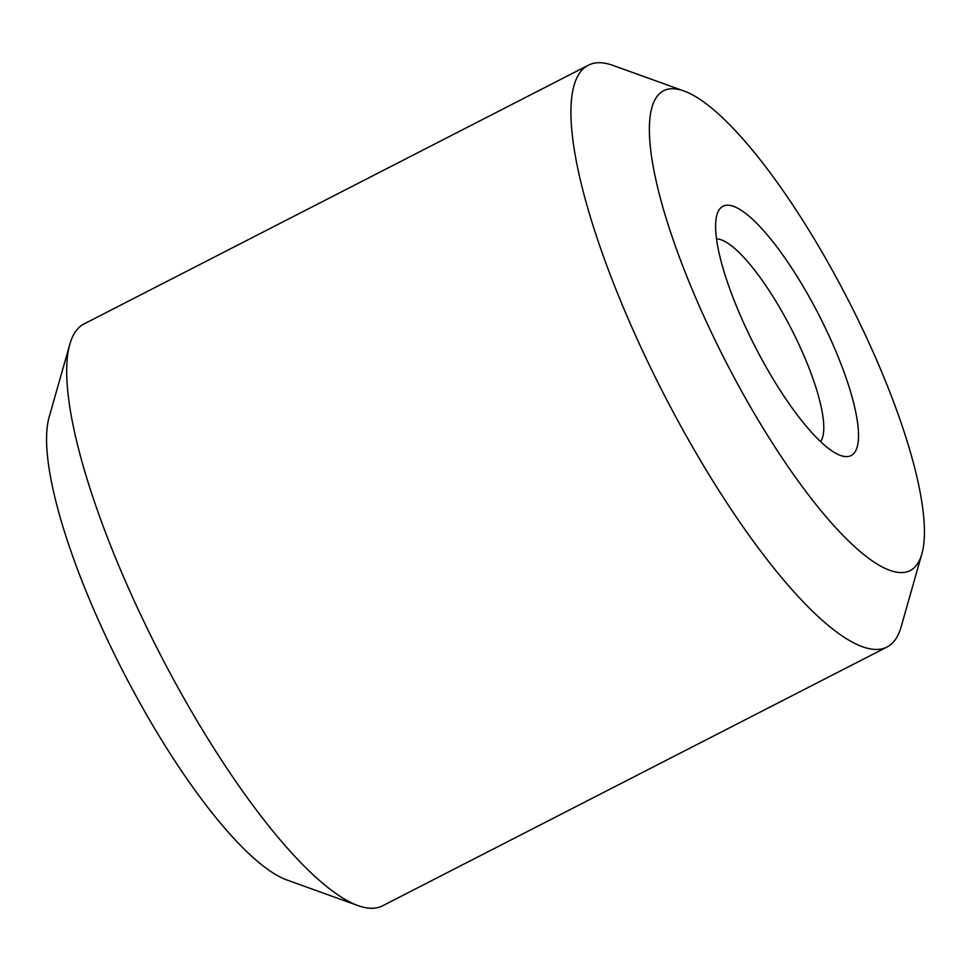 <?xml version="1.0" encoding="UTF-8"?>
<svg xmlns="http://www.w3.org/2000/svg" width="971" height="971" viewBox="0 0 971 971"><rect width="100%" height="100%" fill="white"/><g stroke="black" fill="none" stroke-linecap="round" stroke-linejoin="round"><path stroke-width="1.46" d="M830.241 266.503A269.683 68.492 62.8 0 0 684.239 91.08A269.683 68.492 62.8 0 0 743.774 395.136A269.683 68.492 62.8 0 0 921.782 554.15A269.683 68.492 62.8 0 0 830.241 266.503M684.239 91.08L613.065 65.433A326.996 83.045 62.8 0 0 588.426 65.178A326.996 83.045 62.8 0 0 685.259 434.11A326.996 83.045 62.8 0 0 886.948 647.074A326.996 83.045 62.8 0 0 901.112 626.914L921.782 554.15M588.426 65.178L84.052 323.926A326.996 83.045 62.8 0 0 69.888 344.086A326.996 83.045 62.8 0 0 180.897 692.857A326.996 83.045 62.8 0 0 357.935 905.567A326.996 83.045 62.8 0 0 382.574 905.822L886.948 647.074M69.888 344.086L49.218 416.85A269.683 68.492 62.8 0 0 140.759 704.497A269.683 68.492 62.8 0 0 286.761 879.92L357.935 905.567M820.556 441.635A114.845 29.166 62.8 0 0 783.658 314.604A114.845 29.166 62.8 0 0 716.574 238.939M764.541 364.246A140.14 35.587 62.8 0 0 840.425 455.411A140.14 35.587 62.8 0 0 809.474 297.405A140.14 35.587 62.8 0 0 716.974 214.773A140.14 35.587 62.8 0 0 764.541 364.246"/></g></svg>

